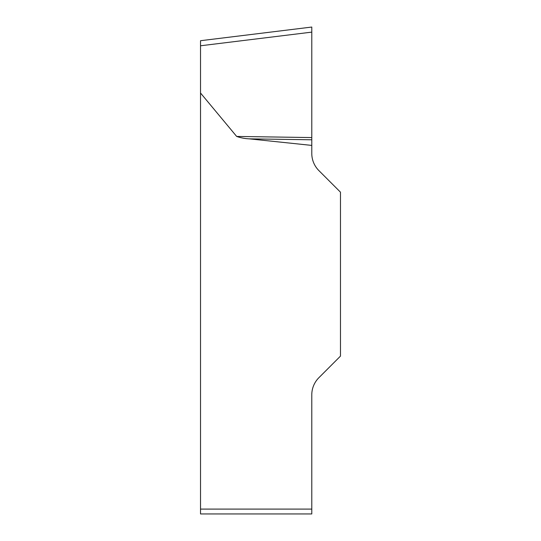 <?xml version="1.0" encoding="UTF-8"?>
<svg xmlns="http://www.w3.org/2000/svg" width="541" height="541" viewBox="0 0 541 541"><rect width="100%" height="100%" fill="white"/><g stroke="black" fill="none" stroke-linecap="round" stroke-linejoin="round"><path stroke-width="0.81" d="M311.785 145.407L311.785 153.428A24.284 24.284 0 0 0 318.899 170.604L340.478 192.183L340.478 356.1L318.899 377.686A24.284 24.284 0 0 0 311.785 394.856L311.785 513.95L200.522 513.95L200.522 93.005L236.667 136.433C240.664 137.84 244.823 138.645 249.144 138.841L311.785 145.407L311.785 139.788L249.144 138.841M311.785 32.122L311.785 137.57L311.785 27.05L311.785 32.122L200.522 45.782L200.522 93.005M200.522 45.782L200.522 40.71L311.785 27.05M200.522 513.95L311.785 513.95M236.667 136.433L311.785 137.57L311.785 139.788M200.522 509.095L311.785 509.095"/></g></svg>
